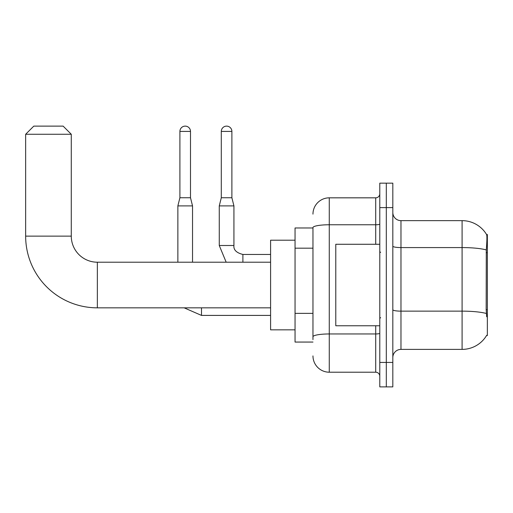 <?xml version="1.0" encoding="UTF-8"?>
<svg xmlns="http://www.w3.org/2000/svg" width="513" height="513" viewBox="0 0 513 513"><rect width="100%" height="100%" fill="white"/><g stroke="black" fill="none" stroke-linecap="round" stroke-linejoin="round"><path stroke-width="0.77" d="M486.548 335.54L486.69 335.297A28.523 28.523 0 0 1 462.091 349.391A28.523 28.523 0 0 0 486.548 335.54L487.35 335.54L487.35 234.499L486.606 234.601A28.523 28.523 0 0 0 462.091 220.648A28.523 28.523 0 0 1 486.548 234.499A28.523 28.523 0 0 0 462.091 220.648L400.974 220.648A8.15 8.15 0 0 1 392.823 212.497A8.15 8.15 0 0 0 400.974 220.648L400.974 349.391A8.15 8.15 0 0 0 392.823 357.542M312.968 227.977L295.046 227.977L295.046 342.062L312.968 342.062M386.308 362.435L386.308 386.879L392.823 386.879L392.823 362.435L386.308 362.435L386.308 386.879L379.787 386.879L379.787 362.435L386.308 362.435L386.308 207.611L386.308 362.435M379.787 362.435L379.787 183.16L386.308 183.16L386.308 207.611L386.308 183.16L392.823 183.16L392.823 362.435M486.69 316.797L486.17 309.717L486.286 249.914C486.991 241.046 487.1 235.948 486.606 234.601A28.523 28.523 0 0 0 462.091 220.648L462.091 247.58L400.974 247.58A8.15 1.417 0 0 1 392.823 246.163M486.375 313.494A28.523 4.95 180 0 0 462.091 311.141L462.091 349.391L400.974 349.391M312.968 339.619L312.968 227.592A16.294 2.828 180 0 1 329.269 224.765L375.715 224.765L375.715 197.832A4.072 4.072 0 0 0 379.787 193.754M312.968 214.126A16.294 16.294 0 0 1 329.269 197.832L329.269 372.207L375.715 372.207L375.715 325.761M329.269 197.832L375.715 197.832M379.787 376.285A4.072 4.072 0 0 0 375.715 372.207M329.269 372.207A16.294 16.294 0 0 1 312.968 355.913M379.787 244.278L335.784 244.278L335.784 325.761L379.787 325.761M270.595 307.838L97.355 307.838L97.355 262.207A26.073 26.073 0 0 1 71.281 236.127L71.281 134.271L25.65 134.271L33.8 126.121L63.131 126.121L71.281 134.271M270.595 262.207L97.355 262.207A26.073 26.073 0 0 1 71.281 236.127A26.073 26.073 0 0 0 97.355 262.207A26.073 26.073 0 0 1 71.281 236.127L25.65 236.127L25.65 134.271M97.355 307.838A71.705 71.705 0 0 1 25.65 236.127M295.046 240.206L270.595 240.206L270.595 329.84L295.046 329.84M190.496 197.749L179.903 197.749L179.903 131.418A5.297 5.297 0 0 1 185.199 126.121A5.297 5.297 0 0 1 190.496 131.418L190.496 197.749L192.535 205.899L192.535 262.207M177.864 262.207L177.864 205.899L192.535 205.899M231.889 197.749L221.295 197.749L221.295 131.418A5.297 5.297 0 0 1 226.592 126.121A5.297 5.297 0 0 1 231.889 131.418L231.889 197.749L233.928 205.899L233.928 245.503C233.434 249.844 236.422 252.832 242.893 254.461L242.893 254.48M242.893 262.207L242.893 254.461C236.422 252.832 233.434 249.844 233.928 245.503L219.275 245.503L219.263 205.899L233.928 205.899M487.35 252.678L486.17 252.678M487.35 309.717L486.17 309.717M312.968 248.183L295.046 248.183M312.968 313.372L295.046 313.372M486.286 249.914A28.523 4.95 180 0 0 462.091 247.58L462.091 311.141L400.974 311.141A8.15 1.417 -0 0 1 392.823 309.724M392.823 207.611L379.787 207.611M379.787 333.251A4.072 0.705 0 0 1 375.715 333.957L329.269 333.957A16.294 2.828 180 0 0 312.968 336.785M375.715 244.278L375.715 224.765A4.072 0.705 0 0 0 379.787 224.059M270.595 315.412L201.5 315.412L184.154 307.838L201.5 315.412L184.154 307.838L201.5 315.412L184.154 307.838L201.5 315.412L184.154 307.838L201.5 315.412L201.5 307.838M179.903 131.418L190.496 131.418M221.295 131.418L231.889 131.418M380.601 252.428L379.787 251.614M380.601 317.618L379.787 318.432M184.154 307.838L201.5 315.412M179.903 197.749L177.864 205.899M219.263 245.503L226.175 262.207L219.263 245.503M242.893 254.461C236.422 252.832 233.434 249.844 233.928 245.503C233.434 249.844 236.422 252.832 242.893 254.461C236.422 252.832 233.434 249.844 233.928 245.503C233.434 249.844 236.422 252.832 242.893 254.461C236.422 252.832 233.434 249.844 233.928 245.503C233.434 249.844 236.422 252.832 242.893 254.461L270.595 254.461M221.295 197.749L219.263 205.899"/></g></svg>

